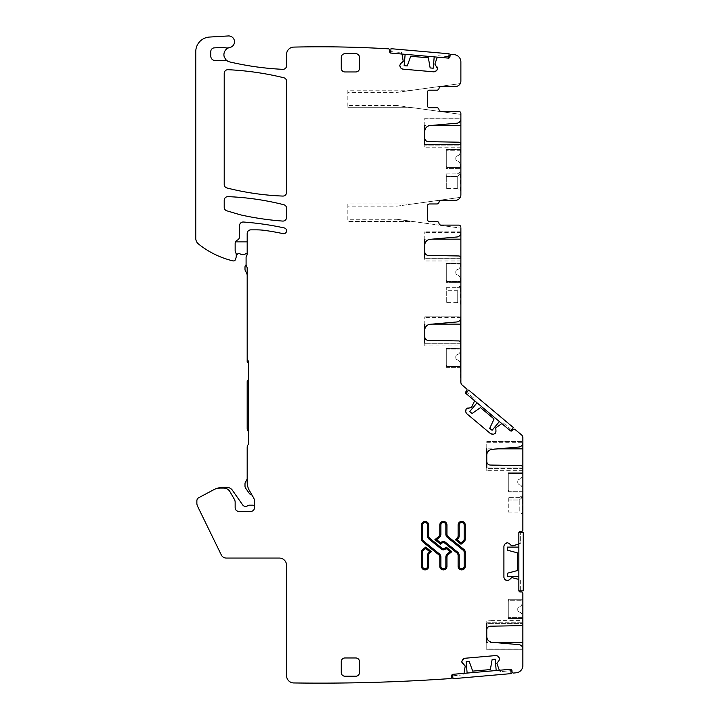 <?xml version="1.0" encoding="UTF-8"?>
<svg xmlns="http://www.w3.org/2000/svg" width="719" height="719" viewBox="0 0 719 719"><rect width="100%" height="100%" fill="white"/><g stroke="black" fill="none" stroke-linecap="round" stroke-linejoin="round"><path stroke-width="0.54" stroke-dasharray="3.6 2.7" d="M508.279 512.036L519.226 512.036L519.226 500.002L508.279 500.002L508.279 512.036L508.279 497.368L508.279 500.002L519.226 500.002L519.226 512.036L522.443 513.968L522.443 495.517L522.866 513.968L522.866 495.517L522.866 513.968M519.361 497.368L508.279 497.368L522.443 497.368L519.226 500.002L522.443 497.368L519.361 497.368L522.866 495.517M446.292 302.357L446.292 290.323L446.292 302.357L457.23 302.357L457.23 290.323L457.23 302.357L460.457 304.29L460.457 285.829L460.879 304.29L460.879 285.829L460.879 304.29M457.374 287.681L460.457 287.681L457.23 290.323L446.292 290.323L446.292 287.681L446.292 290.323L457.23 290.323L460.457 287.681L457.374 287.681L460.879 285.829M468.069 407.871L471.484 407.466L474.423 401.265A0.728 0.728 0 0 0 474.216 400.438L466.155 393.67A1.456 1.456 0 0 1 465.975 391.621L466.685 390.777A1.456 1.456 0 0 0 466.505 388.727L462.182 385.096A3.649 3.649 0 0 1 460.879 382.301L460.879 348.05L460.511 367.337L446.292 367.337L446.292 348.661L460.511 348.661L460.879 348.05L460.511 349.003L460.511 348.05L460.511 349.003L460.511 348.05L460.511 348.661L460.511 348.05L446.292 348.05L460.511 348.05L446.292 348.05L460.511 348.05L460.511 348.661L446.292 348.661L446.292 348.05L446.292 367.337L460.879 367.337L460.879 382.301L460.879 227.303A2.184 2.184 0 0 0 458.686 225.119L441.124 225.119A2.184 2.184 0 0 1 438.967 223.294A2.184 2.184 0 0 0 436.81 221.47A2.184 2.184 0 0 1 438.967 223.294A2.184 2.184 0 0 0 441.124 225.119L458.686 225.119L441.124 225.119A2.184 2.184 0 0 1 438.967 223.294A2.184 2.184 0 0 0 436.81 221.47L429.513 221.47L436.81 221.47M460.879 227.303A2.184 2.184 0 0 0 458.686 225.119A2.184 2.184 0 0 1 460.879 227.303L460.879 228.157L438.994 225.119L460.879 228.157M396.969 206.155L460.268 197.365A5.473 5.473 0 0 1 455.406 200.322A5.473 5.473 0 0 0 460.268 197.365L412.724 203.962L347.834 203.962L347.834 221.47L347.834 203.962L412.724 203.962L396.969 206.155L347.834 206.155M396.969 219.286L412.724 221.47L347.834 221.47L412.724 221.47L438.994 225.119L396.969 219.286L347.834 219.286M427.329 219.286L427.329 206.155A2.184 2.184 0 0 1 429.513 203.962A2.184 2.184 0 0 0 427.329 206.155L427.329 219.286A2.184 2.184 0 0 0 429.513 221.47A2.184 2.184 0 0 1 427.329 219.286L427.329 206.155M460.879 114.384L396.969 105.504L412.724 107.697L347.834 107.697L412.724 107.697L460.879 114.384L460.879 113.53L460.879 194.849A5.473 5.473 0 0 1 455.406 200.322L441.187 200.322A2.184 2.184 0 0 0 439.03 202.147A2.184 2.184 0 0 1 436.873 203.962L429.513 203.962L436.873 203.962A2.184 2.184 0 0 0 439.03 202.147A2.184 2.184 0 0 1 436.873 203.962L429.513 203.962M460.879 231.86L424.776 231.86L460.879 231.86L460.879 232.632A4.377 4.377 0 0 1 456.88 236.991L430.097 239.328A5.833 5.833 0 0 0 424.776 245.143L424.776 260.961L424.776 258.211L460.879 258.211L460.879 260.961L460.879 258.157A2.184 2.184 0 0 0 458.731 255.964L428.362 255.434A3.649 3.649 0 0 1 424.776 251.794M432.101 239.157L424.776 239.157L424.776 231.86L424.776 245.143M460.879 317.394L460.511 382.301L460.879 316.827L424.776 316.827L460.879 316.827L460.879 317.6A4.377 4.377 0 0 1 456.88 321.959L430.097 324.296A5.833 5.833 0 0 0 424.776 330.111L424.776 345.929L424.776 343.179L460.511 343.179L460.511 345.929L460.511 343.179L424.776 343.179M432.101 324.125L424.776 324.125L424.776 316.827L424.776 330.111M460.879 282.369L446.292 282.369L446.292 281.641L446.292 282.369L460.879 282.369L460.879 263.702L460.879 282.369M446.292 263.702L446.292 281.641L460.879 281.641L446.292 281.641L446.292 263.082L460.879 263.082L446.292 263.082L446.292 264.035L446.292 263.082L460.879 263.082L446.292 263.082L446.292 263.702L460.879 263.702L460.879 263.082L460.879 264.035L460.879 263.082L460.879 263.702L446.292 263.702M446.292 287.681L460.457 287.681L446.292 287.681M509.214 543.483L511.712 545.838L518.354 544.103A0.728 0.728 0 0 0 518.857 543.411L518.857 532.896A1.456 1.456 0 0 1 520.313 531.431L521.41 531.431A1.456 1.456 0 0 0 522.866 529.975L522.866 437.727A3.649 3.649 0 0 0 521.563 434.932L515.11 429.513A1.456 1.456 0 0 0 513.051 429.692L512.35 430.528A1.456 1.456 0 0 1 510.292 430.708L502.239 423.949A0.728 0.728 0 0 0 501.377 423.886L495.786 427.859L495.984 431.283M493.495 434.249L492.515 434.33M466.577 413.542L490.655 433.746M465.588 410.828L465.669 411.807M441.187 200.322A2.184 2.184 0 0 0 439.03 202.147M424.776 131.37A5.833 5.833 0 0 1 430.097 125.555L456.88 123.21A4.377 4.377 0 0 0 460.879 118.851L424.776 118.815L424.776 147.188L424.776 144.438L460.879 144.438L460.879 145.094L460.879 144.384A2.184 2.184 0 0 0 458.731 142.191L428.362 141.661A3.649 3.649 0 0 1 424.776 138.021M432.101 125.385L424.776 125.385L424.776 118.087L460.879 118.087L460.879 118.815M460.879 145.094L460.879 147.188L460.879 145.094L424.776 145.094L460.879 145.094M460.879 149.3L460.879 150.262L460.879 149.3L460.879 149.92L460.879 149.3L446.292 149.3L460.879 149.3L446.292 149.3L446.292 150.262L446.292 149.3L460.879 149.3M460.879 167.869L460.879 149.92L460.879 168.597L460.879 167.869L446.292 167.869L446.292 168.597L460.879 168.597L446.292 168.597L446.292 167.869L460.879 167.869M460.879 172.057L460.879 190.517M460.879 113.53A2.184 2.184 0 0 0 458.686 111.346A2.184 2.184 0 0 1 460.879 113.53A2.184 2.184 0 0 0 458.686 111.346L441.124 111.346A2.184 2.184 0 0 1 438.967 109.522A2.184 2.184 0 0 0 436.81 107.697A2.184 2.184 0 0 1 438.967 109.522A2.184 2.184 0 0 0 436.81 107.697L429.513 107.697A2.184 2.184 0 0 1 427.329 105.504L427.329 92.383A2.184 2.184 0 0 1 429.513 90.19L436.873 90.19L429.513 90.19A2.184 2.184 0 0 0 427.329 92.383L427.329 105.504L427.329 92.383M441.124 111.346A2.184 2.184 0 0 1 438.967 109.522A2.184 2.184 0 0 0 441.124 111.346M436.972 66.786L434.851 64.09L437.152 57.628A0.728 0.728 0 0 1 437.889 57.187L448.368 58.104A1.456 1.456 0 0 0 449.95 56.774L450.04 55.687A1.456 1.456 0 0 1 451.622 54.365L452.053 54.401A1148.477 1148.477 0 0 1 454.435 54.68A7.289 7.289 0 0 1 460.879 61.924L460.879 81.076A5.473 5.473 0 0 1 455.406 86.541L441.187 86.541A2.184 2.184 0 0 0 439.03 88.365A2.184 2.184 0 0 1 436.873 90.19L429.513 90.19M439.03 88.365A2.184 2.184 0 0 1 436.873 90.19A2.184 2.184 0 0 0 439.03 88.365A2.184 2.184 0 0 1 441.187 86.541A2.184 2.184 0 0 0 439.03 88.365M396.969 92.383L460.268 83.593A5.473 5.473 0 0 1 455.406 86.541A5.473 5.473 0 0 0 460.268 83.593L412.724 90.19L347.834 90.19L347.834 107.697L347.834 90.19L412.724 90.19L396.969 92.383L347.834 92.383M436.64 70.642L435.885 71.271M402.712 69.114L434.024 71.855M400.348 67.469L400.977 68.215M247.183 482.206A16.771 16.771 0 0 0 249.43 490.592L251.947 494.951A3.649 3.649 0 0 1 249.304 493.414L245.655 488.201A3.649 3.649 0 0 1 244.999 486.116L244.999 483.86A3.649 3.649 0 0 1 245.485 482.036L247.183 479.097L247.183 482.206A16.771 16.771 0 0 0 249.43 490.592A16.771 16.771 0 0 1 247.183 482.206L247.183 447.2A3.649 3.649 0 0 1 247.911 445.007A3.649 3.649 0 0 0 248.639 442.823L248.639 362.592A3.649 3.649 0 0 0 247.911 360.408A3.649 3.649 0 0 1 247.183 358.224A3.649 3.649 0 0 0 247.911 360.408A3.649 3.649 0 0 1 248.639 362.592L248.639 363.329L247.183 361.864L247.183 268.412A3.649 3.649 0 0 0 246.635 266.497A3.649 3.649 0 0 1 246.087 264.574L246.087 257.276A2.184 2.184 0 0 1 246.5 256.009A3.649 3.649 0 0 0 247.183 253.879L247.183 233.504A3.649 3.649 0 0 1 250.832 229.855L256.764 229.855A58.347 58.347 0 0 1 264.799 230.413A249.799 249.799 0 0 1 283.034 233.639A2.921 2.921 0 0 0 286.504 231.41A2.921 2.921 0 0 0 284.275 227.941A291.734 291.734 0 0 0 243.435 222.018A3.649 3.649 0 0 0 239.526 225.658L239.526 236.758A3.649 3.649 0 0 1 237.342 240.101A3.649 3.649 0 0 0 235.149 243.435A3.649 3.649 0 0 1 235.49 241.89L247.183 241.89L247.183 253.501A2.921 2.921 0 0 0 245.449 253.915A5.105 5.105 0 0 1 239.751 253.636A1.456 1.456 0 0 0 237.728 253.906L236.245 255.811L236.245 254.274L236.245 256.368A3.649 3.649 0 0 1 236.12 257.312L235.589 259.307A2.184 2.184 0 0 1 232.965 260.871A87.52 87.52 0 0 1 198.498 244.011A7.289 7.289 0 0 1 195.766 238.322L195.766 51.624A14.587 14.587 0 0 1 209.499 37.055L228.318 35.95A5.833 5.833 0 0 1 234.448 41.019A5.833 5.833 0 0 1 229.819 47.49A7.379 7.379 0 0 0 229.604 61.897A291.734 291.734 0 0 0 282.747 69.33A3.649 3.649 0 0 0 286.566 65.681L286.566 54.392A7.289 7.289 0 0 1 293.694 47.103A1148.477 1148.477 0 0 1 293.864 47.095A1148.477 1148.477 0 0 1 388.413 48.829A1.456 1.456 0 0 1 389.743 50.411L389.644 51.498A1.456 1.456 0 0 0 390.974 53.08L401.454 53.997A0.728 0.728 0 0 1 402.101 54.563L403.242 61.322L400.681 63.614M236.245 254.274A1.824 1.824 0 0 0 236.075 253.501A1.824 1.824 0 0 1 236.245 254.274A1.824 1.824 0 0 0 236.075 253.501L235.49 252.261A3.649 3.649 0 0 1 235.149 250.715A3.649 3.649 0 0 0 235.49 252.261M235.149 243.435L235.149 250.715M249.43 490.592L253.501 497.638A7.289 7.289 0 0 1 254.481 501.287L254.481 507.731A3.649 3.649 0 0 1 250.832 511.38A3.649 3.649 0 0 0 254.481 507.731L254.481 505.493A5.473 5.473 0 0 0 252.657 505.178L249.457 505.178A2.921 2.921 0 0 0 247.749 505.727A3.649 3.649 0 0 1 242.627 504.864L232.408 490.268A6.929 6.929 0 0 0 226.728 487.311L223.115 487.311A17.508 17.508 0 0 0 216.455 488.623A14.587 14.587 0 0 1 220.553 488.039L223.645 488.039L220.553 488.039A14.587 14.587 0 0 0 213.705 489.747L198.795 497.674A3.649 3.649 0 0 0 196.862 500.891L196.862 503.129A7.289 7.289 0 0 0 197.599 506.329L221.326 554.987A5.473 5.473 0 0 0 226.242 558.052L279.278 558.052A7.289 7.289 0 0 1 286.566 565.35L286.566 675.653A7.289 7.289 0 0 0 293.756 682.951A1862.165 1862.165 0 0 0 449.95 678.601L450.409 678.565A1.456 1.456 0 0 0 451.73 676.983L451.64 675.896A1.456 1.456 0 0 1 452.961 674.314L463.44 673.397A0.728 0.728 0 0 0 464.088 672.831L465.238 666.073L462.676 663.781M238.798 511.38L250.832 511.38L238.798 511.38A3.649 3.649 0 0 1 235.149 507.731A3.649 3.649 0 0 0 238.798 511.38L250.832 511.38M235.149 502.239A5.833 5.833 0 0 0 234.367 499.319A5.833 5.833 0 0 1 235.149 502.239L235.149 507.731L235.149 502.239A5.833 5.833 0 0 0 234.367 499.319L229.963 491.688A7.289 7.289 0 0 0 223.645 488.039A7.289 7.289 0 0 1 229.963 491.688A7.289 7.289 0 0 0 223.645 488.039M462.335 659.934L462.973 659.179M496.02 655.539L464.699 658.28M498.626 656.753L497.881 656.123M509.214 579.918L511.712 577.564L518.354 579.298A0.728 0.728 0 0 1 518.857 579.99L518.857 590.515A1.456 1.456 0 0 0 520.313 591.971L521.41 591.971A1.456 1.456 0 0 1 522.866 593.427L522.866 665.515A7.289 7.289 0 0 1 516.341 672.768A1862.165 1862.165 0 0 1 514.705 672.939L513.618 673.038A1.456 1.456 0 0 1 512.036 671.708L511.946 670.62A1.456 1.456 0 0 0 510.364 669.29L499.885 670.207A0.728 0.728 0 0 1 499.148 669.766L496.847 663.304L498.968 660.608M522.866 623.427L522.866 623.481A2.184 2.184 0 0 1 520.718 625.665L490.349 626.195A3.649 3.649 0 0 0 486.772 629.844L486.772 622.762L486.772 623.427L522.866 623.427L522.866 620.668L522.866 623.427L486.772 623.427M494.097 642.471L486.772 642.471L486.772 649.769L522.866 649.769L522.866 649.041L486.772 649.041L486.772 636.486A5.833 5.833 0 0 0 492.093 642.301L518.875 644.646A4.377 4.377 0 0 1 522.866 649.005L522.866 649.041M522.866 617.936L522.866 599.26L522.866 618.556L522.866 617.594L522.866 618.556L522.866 617.936L508.279 617.936L508.279 618.556L522.866 618.556L508.279 618.556L522.866 618.556L508.279 618.556L508.279 599.26L522.866 599.26L508.279 599.26L508.279 599.988L522.866 599.988L508.279 599.988L508.279 617.936L522.866 617.936M505.349 579.918L504.657 579.226M503.911 545.982L503.911 577.42M505.349 543.483L504.657 544.184M227.995 196.647A3.649 3.649 0 0 0 224.211 200.286L224.211 207.324A3.649 3.649 0 0 0 226.827 210.82L239.517 214.577A29.173 29.173 0 0 0 241.539 215.089A291.734 291.734 0 0 0 282.657 221.075A3.649 3.649 0 0 0 286.566 217.435L286.566 208.258A3.649 3.649 0 0 0 283.816 204.726A269.85 269.85 0 0 0 227.995 196.647M283.789 77.751A291.734 291.734 0 0 0 228.031 69.698A3.649 3.649 0 0 0 224.211 73.347L224.211 184.45A3.649 3.649 0 0 0 226.961 187.983A269.85 269.85 0 0 0 282.774 196.071A3.649 3.649 0 0 0 286.566 192.422L286.566 81.292A3.649 3.649 0 0 0 283.789 77.751M498.105 448.836L486.772 448.836L486.772 441.547L522.866 441.547L486.772 441.547L486.772 461.4A3.649 3.649 0 0 0 490.349 465.049L520.718 465.579A2.184 2.184 0 0 1 522.866 467.763L522.866 468.554L522.866 467.889L486.772 467.889L486.772 468.554L486.772 467.889L522.866 467.889M486.772 461.4L486.772 467.889M486.772 468.554L486.772 470.639L486.772 468.554L522.866 468.554L522.866 470.639L522.866 468.554L486.772 468.554M486.772 455.181A5.833 5.833 0 0 1 492.093 449.366L518.875 447.02A4.377 4.377 0 0 0 522.866 442.661L522.866 441.547M424.776 336.762A3.649 3.649 0 0 0 428.362 340.402L458.731 340.932A2.184 2.184 0 0 1 460.879 343.125L460.511 341.911L460.879 343.125M460.879 118.087L424.776 118.087L424.776 118.815M427.329 105.504A2.184 2.184 0 0 0 429.513 107.697L436.81 107.697M227.537 61.07A3.649 3.649 0 0 0 225.676 60.558L215.17 60.558A4.377 4.377 0 0 1 210.793 56.181L210.793 51.516A3.649 3.649 0 0 1 214.244 47.876L223.285 47.391A3.649 3.649 0 0 1 224.661 47.58A7.289 7.289 0 0 0 229.154 47.661M522.866 649.769L486.772 649.769L486.772 649.041M486.772 636.486L486.772 629.844M486.772 620.919L486.772 622.762L486.772 620.919C491.616 620.623 491.616 620.623 486.772 620.919C491.616 620.623 491.616 620.623 486.772 620.919M355.851 657.975L344.913 657.975A3.649 3.649 0 0 0 341.264 661.624L341.264 672.562A3.649 3.649 0 0 0 344.913 676.211L355.851 676.211A3.649 3.649 0 0 0 359.5 672.562L359.5 661.624A3.649 3.649 0 0 0 355.851 657.975M428.641 524.978A3.577 3.577 0 0 0 425.064 521.41A3.577 3.577 0 0 0 421.496 524.978A3.577 3.577 0 0 1 425.064 521.41A3.577 3.577 0 0 1 428.641 524.978L428.641 535.826A3.28 3.28 0 0 0 429.854 538.378L442.131 548.318A1.968 1.968 0 0 0 444.612 548.318L446.157 547.069L451.838 551.662L448.162 554.637A3.28 3.28 0 0 0 446.948 557.189L446.948 566.329A3.577 3.577 0 0 1 443.371 569.906A3.577 3.577 0 0 1 439.803 566.329A3.577 3.577 0 0 0 443.371 569.906A3.577 3.577 0 0 0 446.948 566.329M439.803 557.189A3.28 3.28 0 0 0 438.581 554.637A3.28 3.28 0 0 1 439.803 557.189L439.803 566.329M438.581 554.637L422.79 541.847A3.505 3.505 0 0 1 421.496 539.133A3.505 3.505 0 0 0 422.79 541.847M421.496 524.978L421.496 539.133M428.641 555.49L428.641 566.329A3.577 3.577 0 0 1 425.064 569.906A3.577 3.577 0 0 1 421.496 566.329L421.496 552.183A3.505 3.505 0 0 1 422.79 549.46L425.756 547.069L431.427 551.662L429.854 552.938A3.28 3.28 0 0 0 428.641 555.49A3.28 3.28 0 0 1 429.854 552.938M439.803 524.978L439.803 534.127A3.28 3.28 0 0 1 438.581 536.671L434.905 539.654L440.585 544.247L442.131 542.998A1.968 1.968 0 0 1 444.612 542.998L456.889 552.938A3.28 3.28 0 0 1 458.102 555.49L458.102 566.329A3.577 3.577 0 0 0 461.679 569.906A3.577 3.577 0 0 0 465.256 566.329L465.256 552.183A3.505 3.505 0 0 0 463.953 549.46L448.162 536.671A3.28 3.28 0 0 1 446.948 534.127L446.948 524.978A3.577 3.577 0 0 0 443.371 521.41A3.577 3.577 0 0 0 439.803 524.978A3.577 3.577 0 0 1 443.371 521.41A3.577 3.577 0 0 1 446.948 524.978M355.851 53.727L344.913 53.727A3.649 3.649 0 0 0 341.264 57.376L341.264 68.314A3.649 3.649 0 0 0 344.913 71.954L355.851 71.954A3.649 3.649 0 0 0 359.5 68.314L359.5 57.376A3.649 3.649 0 0 0 355.851 53.727M460.996 544.247L455.316 539.654L456.889 538.378A3.28 3.28 0 0 0 458.102 535.826L458.102 524.978A3.577 3.577 0 0 1 461.679 521.41A3.577 3.577 0 0 1 465.256 524.978L465.256 539.133A3.505 3.505 0 0 1 463.953 541.847L460.996 544.247M522.866 472.76L508.279 472.76L508.279 473.713L508.279 472.76L522.866 472.76L522.866 473.713L522.866 472.76L508.279 472.76L508.279 473.381L508.279 472.76L522.866 472.76L522.866 473.381L522.866 472.76M508.279 473.381L508.279 492.048L508.279 491.32L522.866 491.32L522.866 492.048L508.279 492.048L522.866 492.048L522.866 473.381L522.866 491.32L508.279 491.32L508.279 473.381L522.866 473.381L508.279 473.381M446.292 149.3L446.292 167.869L446.292 149.3M446.292 188.576L446.292 176.541L446.292 188.576L457.23 188.576L457.23 176.541L457.23 188.576L460.457 190.517L460.457 172.057L457.374 173.908L460.457 173.908L457.23 176.541L460.457 173.908L457.374 173.908M446.292 173.908L460.457 173.908L446.292 173.908L446.292 176.541L457.23 176.541L446.292 176.541L446.292 173.908M460.879 382.301L460.511 366.609L460.879 382.301M247.183 253.501L247.183 241.89M247.183 275.575A5.833 5.833 0 0 0 246.401 272.654L245.485 271.063A3.649 3.649 0 0 1 244.999 269.239L244.999 267.055A2.921 2.921 0 0 1 246.096 264.772A3.649 3.649 0 0 0 246.635 266.497A3.649 3.649 0 0 1 247.183 268.412L247.183 275.575L247.183 268.412M246.096 264.772A3.649 3.649 0 0 0 246.635 266.497M247.821 380.189A2.184 2.184 0 0 0 247.183 381.735L247.183 428.704A3.649 3.649 0 0 0 248.253 431.283L248.639 379.371L247.821 380.189M248.639 379.371L248.639 431.679M234.367 499.319L229.963 491.688M220.553 488.039A14.587 14.587 0 0 0 216.455 488.623M254.481 505.493L254.481 507.731M247.183 358.224A3.649 3.649 0 0 0 247.911 360.408M248.639 362.592L248.639 363.329M446.292 149.336L460.151 149.336L460.151 152.257A3.649 3.649 0 0 1 457.626 155.726L457.284 155.834A2.184 2.184 0 0 0 455.774 157.919L455.774 158.998A2.184 2.184 0 0 0 457.284 161.074L457.284 161.074A2.184 2.184 0 0 1 455.774 158.998L455.774 157.919A2.184 2.184 0 0 1 457.284 155.834L457.626 155.726A3.649 3.649 0 0 0 460.151 152.257L460.151 149.336L460.151 150.289L460.151 149.336L446.292 149.336L446.292 163.923L446.292 149.336L460.151 149.336L446.292 149.336M460.151 164.66A3.649 3.649 0 0 0 457.626 161.191A3.649 3.649 0 0 1 460.151 164.66L460.151 167.572L447.748 167.572A1.456 1.456 0 0 1 446.292 166.116L446.292 163.923L446.292 166.116A1.456 1.456 0 0 0 447.748 167.572L460.151 167.572L460.151 164.66M446.292 149.786L456.502 149.786L456.502 150.289L456.502 149.786L446.292 149.786M446.292 263.118L460.151 263.118L460.151 266.03A3.649 3.649 0 0 1 457.626 269.499L457.284 269.616A2.184 2.184 0 0 0 455.774 271.692L455.774 272.771A2.184 2.184 0 0 0 457.284 274.847L457.284 274.847A2.184 2.184 0 0 1 455.774 272.771L455.774 271.692A2.184 2.184 0 0 1 457.284 269.616L457.626 269.499A3.649 3.649 0 0 0 460.151 266.03L460.151 263.118L460.151 264.071L460.151 263.118L446.292 263.118L446.292 277.705L446.292 263.118L460.151 263.118L446.292 263.118M460.151 278.433A3.649 3.649 0 0 0 457.626 274.964A3.649 3.649 0 0 1 460.151 278.433L460.151 281.345L447.748 281.345A1.456 1.456 0 0 1 446.292 279.889L446.292 277.705L446.292 279.889A1.456 1.456 0 0 0 447.748 281.345L460.151 281.345L460.151 278.433M446.292 263.558L456.502 263.558L456.502 264.071L456.502 263.558L446.292 263.558M446.292 348.086L460.151 348.086L460.151 350.998A3.649 3.649 0 0 1 457.626 354.467L457.284 354.584A2.184 2.184 0 0 0 455.774 356.66L455.774 357.738A2.184 2.184 0 0 0 457.284 359.815L457.284 359.815A2.184 2.184 0 0 1 455.774 357.738L455.774 356.66A2.184 2.184 0 0 1 457.284 354.584L457.626 354.467A3.649 3.649 0 0 0 460.151 350.998L460.151 348.086L460.151 349.03L460.151 348.086L446.292 348.086L446.292 362.673L446.292 348.086L460.151 348.086L446.292 348.086M460.151 363.401A3.649 3.649 0 0 0 457.626 359.931A3.649 3.649 0 0 1 460.151 363.401L460.151 366.313L447.748 366.313A1.456 1.456 0 0 1 446.292 364.857L446.292 362.673L446.292 364.857A1.456 1.456 0 0 0 447.748 366.313L460.151 366.313L460.151 363.401M446.292 348.526L456.502 348.526L456.502 349.03L456.502 348.526L446.292 348.526M508.279 472.796L522.138 472.796L522.138 475.717A3.649 3.649 0 0 1 519.621 479.187L519.271 479.294A2.184 2.184 0 0 0 517.761 481.379L517.761 482.449A2.184 2.184 0 0 0 519.271 484.534L519.271 484.534A2.184 2.184 0 0 1 517.761 482.449L517.761 481.379A2.184 2.184 0 0 1 519.271 479.294L519.621 479.187A3.649 3.649 0 0 0 522.138 475.717L522.138 472.796L522.138 473.749L522.138 472.796L508.279 472.796L508.279 489.576A1.456 1.456 0 0 0 509.744 491.032L522.138 491.032L509.744 491.032A1.456 1.456 0 0 1 508.279 489.576L508.279 472.796L522.138 472.796L508.279 472.796M522.138 488.111A3.649 3.649 0 0 0 519.621 484.642A3.649 3.649 0 0 1 522.138 488.111L522.138 491.032L522.138 488.111M508.279 473.246L518.498 473.246L518.498 473.749L518.498 473.246L508.279 473.246M508.279 618.52L522.138 618.52L522.138 615.599A3.649 3.649 0 0 0 519.621 612.13L519.271 612.022A2.184 2.184 0 0 1 517.761 609.937L517.761 608.858A2.184 2.184 0 0 1 519.271 606.782L519.271 606.782A2.184 2.184 0 0 0 517.761 608.858L517.761 609.937A2.184 2.184 0 0 0 519.271 612.022L519.621 612.13A3.649 3.649 0 0 1 522.138 615.599L522.138 618.52L522.138 617.567L522.138 618.52L508.279 618.52L522.138 618.52L508.279 618.52L508.279 601.74A1.456 1.456 0 0 1 509.744 600.284L522.138 600.284L509.744 600.284A1.456 1.456 0 0 0 508.279 601.74L508.279 618.52M522.138 603.205A3.649 3.649 0 0 1 519.621 606.665A3.649 3.649 0 0 0 522.138 603.205L522.138 600.284L522.138 603.205M508.279 618.07L518.498 618.07L518.498 617.567L518.498 618.07L508.279 618.07M460.879 345.929L460.879 349.003L460.511 343.835L460.511 349.003L460.511 345.929L424.776 345.929M460.511 348.661L460.511 366.609L446.292 366.609L460.879 366.609L460.879 367.337L460.511 348.661M460.879 348.661L460.879 366.609L460.879 348.661M460.879 349.003L446.292 349.003M430.151 67.945L428.362 57.817L410.72 56.271L407.206 65.941L404.15 65.672L405.139 54.32L434.204 56.864L433.206 68.215L430.151 67.945M405.139 54.32L434.204 56.864M449.114 53.781L448.728 58.14L390.606 53.053L390.992 48.694L449.114 53.781M390.606 53.053L401.508 54.006L390.606 53.053L390.732 51.597L390.615 53.008M448.737 58.086L437.835 57.178L437.961 55.731L448.863 56.684L448.728 58.14L437.835 57.178L437.961 55.731L448.863 56.684L448.728 58.14M401.633 52.55L401.508 54.006L401.633 52.55L390.732 51.597L401.633 52.55M507.461 573.214L517.401 570.553L517.401 552.848L507.461 550.188L507.461 547.114L518.857 547.114L518.857 576.287L507.461 576.287L507.461 573.214M518.857 547.114L518.857 576.287M523.234 590.874L518.857 590.874L518.857 532.527L523.234 532.527L523.234 590.874M518.857 532.527L518.857 543.465L518.857 532.527L520.313 532.527L518.902 532.527M518.902 590.874L518.857 579.936L520.313 579.936L520.313 590.874L518.857 590.874L518.857 579.936L520.313 579.936L520.313 590.874L518.857 590.874M520.313 543.465L518.857 543.465L520.313 543.465L520.313 532.527L520.313 543.465M469.201 661.453L472.716 671.124L490.358 669.578L492.138 659.449L495.202 659.179L496.191 670.53L467.134 673.074L466.137 661.723L469.201 661.453M496.191 670.53L467.134 673.074M452.979 678.709L452.602 674.341L510.724 669.263L511.11 673.622L452.979 678.709M510.724 669.263L499.822 670.216L510.724 669.263L510.85 670.71L510.733 669.308M452.602 674.395L463.494 673.388L463.629 674.844L452.727 675.797L452.602 674.341L463.494 673.388L463.629 674.844L452.727 675.797L452.602 674.341M499.957 671.663L499.822 670.216L499.957 671.663L510.85 670.71L499.957 671.663M489.729 428.317L494.07 418.997L480.508 407.619L472.077 413.515L469.732 411.538L477.056 402.811L499.399 421.568L492.075 430.295L489.729 428.317M477.056 402.811L499.399 421.568M513.384 427.589L510.571 430.942L465.876 393.437L468.689 390.084L513.384 427.589M465.876 393.437L474.261 400.474L465.876 393.437L466.82 392.322L465.912 393.401M510.607 430.906L502.195 423.913L503.129 422.79L511.515 429.827L510.571 430.942L502.195 423.913L503.129 422.79L511.515 429.827L510.571 430.942M475.196 399.351L474.261 400.474L475.196 399.351L466.82 392.322L475.196 399.351M460.879 232.597L424.776 232.597M460.879 258.867L424.776 258.867L460.879 258.867M460.879 258.211L424.776 258.211M460.879 317.555L424.776 317.555M442.131 548.318A1.968 1.968 0 0 0 444.612 548.318M448.162 554.637A3.28 3.28 0 0 0 446.948 557.189M428.641 535.826A3.28 3.28 0 0 0 429.854 538.378M428.641 566.329A3.577 3.577 0 0 1 425.064 569.906A3.577 3.577 0 0 1 421.496 566.329M421.496 552.183A3.505 3.505 0 0 1 422.79 549.46M439.803 534.127A3.28 3.28 0 0 1 438.581 536.671M448.162 536.671A3.28 3.28 0 0 1 446.948 534.127M463.953 549.46A3.505 3.505 0 0 1 465.256 552.183M465.256 566.329A3.577 3.577 0 0 1 461.679 569.906A3.577 3.577 0 0 1 458.102 566.329M456.889 552.938A3.28 3.28 0 0 1 458.102 555.49M442.131 542.998A1.968 1.968 0 0 1 444.612 542.998M456.889 538.378A3.28 3.28 0 0 0 458.102 535.826M465.256 524.978A3.577 3.577 0 0 0 461.679 521.41A3.577 3.577 0 0 0 458.102 524.978M463.953 541.847A3.505 3.505 0 0 0 465.256 539.133M486.772 442.275L522.866 442.275M396.969 105.504L347.834 105.504M460.879 144.438L424.776 144.438M460.879 149.92L446.292 149.92L460.879 149.92M486.772 622.762L522.866 622.762L486.772 622.762M460.511 343.835L424.776 343.835L460.511 343.835M460.879 260.961L424.776 260.961M460.879 264.035L446.292 264.035L460.151 264.071M522.866 470.639L486.772 470.639M522.866 473.713L508.279 473.713L522.138 473.749M460.879 147.188L424.776 147.188M460.879 150.262L446.292 150.262L460.151 150.289M490.879 620.668L522.866 620.668M522.138 617.567L508.279 617.567L522.866 617.594M446.292 349.03L460.151 349.03"/><path stroke-width="1.08" d="M424.776 239.157L424.776 245.143A5.833 5.833 0 0 1 430.097 239.328L456.88 236.991A4.377 4.377 0 0 0 460.879 232.632L460.879 228.157M436.81 221.47L429.513 221.47A2.184 2.184 0 0 1 427.329 219.286A2.184 2.184 0 0 0 429.513 221.47L436.81 221.47A2.184 2.184 0 0 1 438.967 223.294A2.184 2.184 0 0 0 441.124 225.119L458.686 225.119A2.184 2.184 0 0 1 460.879 227.303M427.329 206.155A2.184 2.184 0 0 1 429.513 203.962A2.184 2.184 0 0 0 427.329 206.155L427.329 219.286M439.03 202.147A2.184 2.184 0 0 1 441.187 200.322A2.184 2.184 0 0 0 439.03 202.147A2.184 2.184 0 0 1 436.873 203.962L429.513 203.962M460.879 258.211L460.879 231.86M424.776 324.125L424.776 330.111A5.833 5.833 0 0 1 430.097 324.296L456.88 321.959A4.377 4.377 0 0 0 460.879 317.6L460.879 258.157A2.184 2.184 0 0 0 458.731 255.964L428.362 255.434A3.649 3.649 0 0 1 424.776 251.794L424.776 258.211M424.776 343.179L424.776 336.762A3.649 3.649 0 0 0 428.362 340.402L458.731 340.932A2.184 2.184 0 0 1 460.879 343.125L460.879 382.301A3.649 3.649 0 0 0 462.182 385.096L466.505 388.727A1.456 1.456 0 0 1 466.685 390.777L465.975 391.621A1.456 1.456 0 0 0 466.155 393.67L474.216 400.438A0.728 0.728 0 0 1 474.423 401.265L471.484 407.466L466.343 408.769L468.069 407.871M486.772 642.471L486.772 629.844A3.649 3.649 0 0 1 490.349 626.195L520.718 625.665A2.184 2.184 0 0 0 522.866 623.481L522.866 593.427A1.456 1.456 0 0 0 521.41 591.971L520.313 591.971A1.456 1.456 0 0 1 518.857 590.515L518.857 579.99A0.728 0.728 0 0 0 518.354 579.298L511.712 577.564L509.214 579.918L507.156 580.664L504.657 579.226L503.911 577.42L503.911 545.982L504.657 544.184L507.407 542.737L509.214 543.483L511.461 545.73L512.962 545.838L518.354 544.103A0.728 0.728 0 0 0 518.857 543.411L518.857 532.896A1.456 1.456 0 0 1 520.313 531.431L521.41 531.431A1.456 1.456 0 0 0 522.866 529.975L522.866 467.763A2.184 2.184 0 0 0 520.718 465.579L490.349 465.049A3.649 3.649 0 0 1 486.772 461.4L486.772 455.181A5.833 5.833 0 0 1 492.093 449.366L518.875 447.02A4.377 4.377 0 0 0 522.866 442.661L522.866 437.727A3.649 3.649 0 0 0 521.563 434.932L515.11 429.513A1.456 1.456 0 0 0 513.051 429.692L512.35 430.528A1.456 1.456 0 0 1 510.292 430.708L502.239 423.949A0.728 0.728 0 0 0 501.377 423.886L495.786 427.859L495.984 431.283L495.391 433.153L495.984 431.283M495.229 433.35L493.495 434.249L495.391 433.153M493.495 434.249L490.655 433.746L492.515 434.33M466.577 413.542L465.669 411.807L466.577 413.542L490.655 433.746M465.588 410.828L466.173 408.967L465.669 411.807M441.187 200.322L455.406 200.322A5.473 5.473 0 0 0 460.879 194.849L460.879 144.384A2.184 2.184 0 0 0 458.731 142.191L428.362 141.661A3.649 3.649 0 0 1 424.776 138.021L424.776 144.438M424.776 125.385L424.776 131.37A5.833 5.833 0 0 1 430.097 125.555L456.88 123.21A4.377 4.377 0 0 0 460.879 118.851L460.879 114.384M460.879 144.438L460.879 118.087M436.81 107.697L429.513 107.697A2.184 2.184 0 0 1 427.329 105.504A2.184 2.184 0 0 0 429.513 107.697L436.81 107.697A2.184 2.184 0 0 1 438.967 109.522A2.184 2.184 0 0 0 441.124 111.346L458.686 111.346A2.184 2.184 0 0 1 460.879 113.53M427.329 92.383A2.184 2.184 0 0 1 429.513 90.19A2.184 2.184 0 0 0 427.329 92.383L427.329 105.504M429.513 90.19L436.873 90.19A2.184 2.184 0 0 0 439.03 88.365A2.184 2.184 0 0 1 441.187 86.541L455.406 86.541A5.473 5.473 0 0 0 460.879 81.076L460.879 61.924A7.289 7.289 0 0 0 454.435 54.68A1148.477 1148.477 0 0 0 452.053 54.401L451.622 54.365A1.456 1.456 0 0 0 450.04 55.687L449.95 56.774A1.456 1.456 0 0 1 448.368 58.104L437.889 57.187A0.728 0.728 0 0 0 437.152 57.628L434.851 64.09L437.565 68.656L436.972 66.786M437.538 68.907L436.64 70.642L437.565 68.656M436.64 70.642L434.024 71.855L435.885 71.271M402.712 69.114L400.977 68.215L402.712 69.114L434.024 71.855M400.348 67.469L399.755 65.6L400.977 68.215M399.755 65.6L400.681 63.614L399.782 65.348M247.183 253.501A2.921 2.921 0 0 0 245.449 253.915A5.105 5.105 0 0 1 239.751 253.636A1.456 1.456 0 0 0 237.728 253.906L236.245 255.811L236.245 254.274L236.245 256.368A3.649 3.649 0 0 1 236.12 257.312L235.589 259.307A2.184 2.184 0 0 1 232.965 260.871A87.52 87.52 0 0 1 198.498 244.011A7.289 7.289 0 0 1 195.766 238.322L195.766 51.624A14.587 14.587 0 0 1 209.499 37.055L228.318 35.95A5.833 5.833 0 0 1 234.448 41.019A5.833 5.833 0 0 1 229.819 47.49A7.379 7.379 0 0 0 224.184 56.693L225.676 59.506L227.537 61.07A7.379 7.379 0 0 0 229.604 61.897A291.734 291.734 0 0 0 282.747 69.33A3.649 3.649 0 0 0 286.566 65.681L286.566 54.392A7.289 7.289 0 0 1 293.694 47.103A1148.477 1148.477 0 0 1 293.864 47.095A1148.477 1148.477 0 0 1 388.413 48.829A1.456 1.456 0 0 1 389.743 50.411L389.644 51.498A1.456 1.456 0 0 0 390.974 53.08L401.454 53.997A0.728 0.728 0 0 1 402.101 54.563L403.242 61.322L400.681 63.614M236.245 254.274A1.824 1.824 0 0 0 236.075 253.501L235.49 252.261A3.649 3.649 0 0 1 235.149 250.715A3.649 3.649 0 0 0 235.49 252.261M248.639 363.329L247.183 361.864L247.183 268.412A3.649 3.649 0 0 0 246.635 266.497A3.649 3.649 0 0 1 246.087 264.574L246.087 257.276A2.184 2.184 0 0 1 246.5 256.009A3.649 3.649 0 0 0 247.183 253.879L247.183 233.504A3.649 3.649 0 0 1 250.832 229.855L256.764 229.855A58.347 58.347 0 0 1 264.799 230.413A249.799 249.799 0 0 1 283.034 233.639A2.921 2.921 0 0 0 286.504 231.41A2.921 2.921 0 0 0 284.275 227.941A291.734 291.734 0 0 0 243.435 222.018A3.649 3.649 0 0 0 239.526 225.658L239.526 236.758A3.649 3.649 0 0 1 237.342 240.101A3.649 3.649 0 0 0 235.149 243.435L235.149 250.715M247.183 358.224A3.649 3.649 0 0 0 247.911 360.408A3.649 3.649 0 0 1 248.639 362.592L248.639 442.823A3.649 3.649 0 0 1 247.911 445.007A3.649 3.649 0 0 0 247.183 447.2L247.183 482.206A16.771 16.771 0 0 0 249.43 490.592L253.501 497.638A7.289 7.289 0 0 1 254.481 501.287L254.481 507.731A3.649 3.649 0 0 1 250.832 511.38A3.649 3.649 0 0 0 254.481 507.731M238.798 511.38A3.649 3.649 0 0 1 235.149 507.731L235.149 502.239L235.149 507.731A3.649 3.649 0 0 0 238.798 511.38L250.832 511.38M235.149 502.239A5.833 5.833 0 0 0 234.367 499.319L229.963 491.688A7.289 7.289 0 0 0 223.645 488.039L220.553 488.039L223.645 488.039M220.553 488.039A14.587 14.587 0 0 0 213.705 489.747L198.795 497.674A3.649 3.649 0 0 0 196.862 500.891L196.862 503.129A7.289 7.289 0 0 0 197.599 506.329L221.326 554.987A5.473 5.473 0 0 0 226.242 558.052L279.278 558.052A7.289 7.289 0 0 1 286.566 565.35L286.566 675.653A7.289 7.289 0 0 0 293.756 682.951A1862.165 1862.165 0 0 0 449.95 678.601L450.409 678.565A1.456 1.456 0 0 0 451.73 676.983L451.64 675.896A1.456 1.456 0 0 1 452.961 674.314L463.44 673.397A0.728 0.728 0 0 0 464.088 672.831L465.238 666.073L461.778 662.046L462.676 663.781M461.751 661.795L462.335 659.934L461.778 662.046M462.335 659.934L464.699 658.28L462.973 659.179M496.02 655.539L497.881 656.123L496.02 655.539L464.699 658.28M498.626 656.753L499.534 658.487L497.881 656.123M499.534 658.487L498.968 660.608L499.552 658.748M486.772 636.486A5.833 5.833 0 0 0 492.093 642.301L518.875 644.646A4.377 4.377 0 0 1 522.866 649.005L522.866 665.515A7.289 7.289 0 0 1 516.341 672.768A1862.165 1862.165 0 0 1 514.705 672.939L513.618 673.038A1.456 1.456 0 0 1 512.036 671.708L511.946 670.62A1.456 1.456 0 0 0 510.364 669.29L499.885 670.207A0.728 0.728 0 0 1 499.148 669.766L496.847 663.304L498.968 660.608M522.866 623.427L522.866 649.769M509.214 579.918L507.407 580.664M507.156 580.664L505.349 579.918M504.657 579.226L503.911 577.42M503.911 545.982L504.657 544.184M505.349 543.483L507.156 542.737M507.407 542.737L509.214 543.483M227.995 196.647A3.649 3.649 0 0 0 224.211 200.286L224.211 207.324A3.649 3.649 0 0 0 226.827 210.82L239.517 214.577A29.173 29.173 0 0 0 241.539 215.089A291.734 291.734 0 0 0 282.657 221.075A3.649 3.649 0 0 0 286.566 217.435L286.566 208.258A3.649 3.649 0 0 0 283.816 204.726A269.85 269.85 0 0 0 227.995 196.647M283.789 77.751A291.734 291.734 0 0 0 228.031 69.698A3.649 3.649 0 0 0 224.211 73.347L224.211 184.45A3.649 3.649 0 0 0 226.961 187.983A269.85 269.85 0 0 0 282.774 196.071A3.649 3.649 0 0 0 286.566 192.422L286.566 81.292A3.649 3.649 0 0 0 283.789 77.751M486.772 448.836L486.772 455.181M486.772 461.4L486.772 467.889M424.776 336.762L424.776 330.111M424.776 251.794L424.776 245.143M424.776 138.021L424.776 131.37M227.537 61.07A3.649 3.649 0 0 0 225.676 60.558L215.17 60.558A4.377 4.377 0 0 1 210.793 56.181L210.793 51.516A3.649 3.649 0 0 1 214.244 47.876L223.285 47.391A3.649 3.649 0 0 1 224.661 47.58A7.289 7.289 0 0 0 229.154 47.661M486.772 629.844L486.772 623.427M355.851 657.975L344.913 657.975A3.649 3.649 0 0 0 341.264 661.624L341.264 672.562A3.649 3.649 0 0 0 344.913 676.211L355.851 676.211A3.649 3.649 0 0 0 359.5 672.562L359.5 661.624A3.649 3.649 0 0 0 355.851 657.975M428.641 535.826L427.544 535.826L427.544 524.978L428.641 524.978L428.641 535.826A3.28 3.28 0 0 0 429.854 538.378L442.131 548.318A1.968 1.968 0 0 0 444.612 548.318L446.157 547.069L451.838 551.662L448.162 554.637A3.28 3.28 0 0 0 446.948 557.189L445.852 557.189A4.377 4.377 0 0 1 447.479 553.792L448.162 554.637M428.641 524.978A3.577 3.577 0 0 0 425.064 521.41A3.577 3.577 0 0 0 421.496 524.978L421.496 539.133A3.505 3.505 0 0 0 422.79 541.847L438.581 554.637A3.28 3.28 0 0 1 439.803 557.189L439.803 566.329A3.577 3.577 0 0 0 443.371 569.906A3.577 3.577 0 0 0 446.948 566.329L446.948 557.189M428.641 555.49A3.28 3.28 0 0 1 429.854 552.938L429.171 552.084A4.377 4.377 0 0 0 427.544 555.49L428.641 555.49L428.641 566.329A3.577 3.577 0 0 1 425.064 569.906A3.577 3.577 0 0 1 421.496 566.329L421.496 552.183A3.505 3.505 0 0 1 422.79 549.46L425.756 547.069L425.756 548.471L423.482 550.314L422.79 549.46M429.854 552.938L431.427 551.662L425.756 547.069M438.581 536.671L434.905 539.654L440.585 544.247L442.131 542.998A1.968 1.968 0 0 1 444.612 542.998L456.889 552.938A3.28 3.28 0 0 1 458.102 555.49L458.102 566.329A3.577 3.577 0 0 0 461.679 569.906A3.577 3.577 0 0 0 465.256 566.329L465.256 552.183A3.505 3.505 0 0 0 463.953 549.46L448.162 536.671A3.28 3.28 0 0 1 446.948 534.127L446.948 524.978A3.577 3.577 0 0 0 443.371 521.41A3.577 3.577 0 0 0 439.803 524.978L439.803 534.127A3.28 3.28 0 0 1 438.581 536.671L439.273 537.524L436.649 539.654L440.585 542.845L441.448 542.144L442.131 542.998M355.851 53.727L344.913 53.727A3.649 3.649 0 0 0 341.264 57.376L341.264 68.314A3.649 3.649 0 0 0 344.913 71.954L355.851 71.954A3.649 3.649 0 0 0 359.5 68.314L359.5 57.376A3.649 3.649 0 0 0 355.851 53.727M460.996 544.247L455.316 539.654L456.889 538.378A3.28 3.28 0 0 0 458.102 535.826L458.102 524.978A3.577 3.577 0 0 1 461.679 521.41A3.577 3.577 0 0 1 465.256 524.978L465.256 539.133A3.505 3.505 0 0 1 463.953 541.847L460.996 544.247L460.996 542.845L457.05 539.654L457.581 539.223L456.889 538.378M522.866 441.547L522.866 467.889M444.612 548.318L445.304 549.172L446.157 548.471L446.157 547.069M451.838 551.662L450.103 551.662L446.157 548.471M431.427 551.662L429.692 551.662L425.756 548.471M434.905 539.654L436.649 539.654M440.585 544.247L440.585 542.845M455.316 539.654L457.05 539.654M460.879 382.301L460.511 343.125L460.879 382.301M460.879 343.125L460.879 317.394M460.879 324.125L460.511 341.911L460.511 319.344L460.511 324.125L432.101 324.125M247.183 241.89L235.49 241.89A3.649 3.649 0 0 0 235.149 243.435M247.183 275.575A5.833 5.833 0 0 0 246.401 272.654L245.485 271.063A3.649 3.649 0 0 1 244.999 269.239L244.999 267.055A2.921 2.921 0 0 1 246.096 264.772M247.183 268.412A3.649 3.649 0 0 0 246.635 266.497M248.639 379.371L247.821 380.189A2.184 2.184 0 0 0 247.183 381.735L247.183 428.704A3.649 3.649 0 0 0 248.253 431.283L248.639 431.679M247.183 482.206L247.183 479.097L245.485 482.036A3.649 3.649 0 0 0 244.999 483.86L244.999 486.116A3.649 3.649 0 0 0 245.655 488.201L249.304 493.414A3.649 3.649 0 0 0 251.947 494.951L249.43 490.592M216.455 488.623A17.508 17.508 0 0 1 223.115 487.311L226.728 487.311A6.929 6.929 0 0 1 232.408 490.268L242.627 504.864A3.649 3.649 0 0 0 247.749 505.727A2.921 2.921 0 0 1 249.457 505.178L252.657 505.178A5.473 5.473 0 0 1 254.481 505.493M234.367 499.319L229.963 491.688M248.639 362.592A3.649 3.649 0 0 0 247.911 360.408M434.204 56.864L433.206 68.215L430.151 67.945L428.362 57.817L410.72 56.271L407.206 65.941L404.15 65.672L405.139 54.32M448.737 58.086L449.114 53.781L390.992 48.694L390.615 53.008M448.728 58.14L390.606 53.053M518.857 576.287L507.461 576.287L507.461 573.214L517.401 570.553L517.401 552.848L507.461 550.188L507.461 547.114L518.857 547.114M518.902 590.874L523.234 590.874L523.234 532.527L518.902 532.527M518.857 590.874L518.857 532.527M467.134 673.074L466.137 661.723L469.201 661.453L472.716 671.124L490.358 669.578L492.138 659.449L495.202 659.179L496.191 670.53M452.602 674.395L452.979 678.709L511.11 673.622L510.733 669.308M452.602 674.341L510.724 669.263M499.399 421.568L492.075 430.295L489.729 428.317L494.07 418.997L480.508 407.619L472.077 413.515L469.732 411.538L477.056 402.811M510.607 430.906L513.384 427.589L468.689 390.084L465.912 393.401M510.571 430.942L465.876 393.437M432.101 239.157L460.879 239.157M522.866 448.836L498.105 448.836M432.101 125.385L460.879 125.385M522.866 642.471L494.097 642.471M442.131 548.318L441.448 549.172A3.065 3.065 0 0 0 445.304 549.172M450.103 551.662L447.479 553.792M446.948 566.329L445.852 566.329L445.852 557.189M439.803 557.189L440.891 557.189L440.891 566.329L439.803 566.329M440.891 566.329A2.481 2.481 0 0 0 443.371 568.81A2.481 2.481 0 0 0 445.852 566.329M438.581 554.637L439.273 553.792L423.482 541.003L422.79 541.847M440.891 557.189A4.377 4.377 0 0 0 439.273 553.792M421.496 524.978L422.583 524.978L422.583 539.133L421.496 539.133M422.583 539.133A2.409 2.409 0 0 0 423.482 541.003M427.544 524.978A2.481 2.481 0 0 0 425.064 522.497A2.481 2.481 0 0 0 422.583 524.978M429.854 538.378L429.171 539.223L441.448 549.172M427.544 535.826A4.377 4.377 0 0 0 429.171 539.223M427.544 555.49L427.544 566.329L428.641 566.329M427.544 566.329A2.481 2.481 0 0 1 425.064 568.81A2.481 2.481 0 0 1 422.583 566.329L421.496 566.329M422.583 566.329L422.583 552.183L421.496 552.183M423.482 550.314A2.409 2.409 0 0 0 422.583 552.183M429.171 552.084L429.692 551.662M439.803 534.127L440.891 534.127L440.891 524.978L439.803 524.978M439.273 537.524A4.377 4.377 0 0 0 440.891 534.127M440.891 524.978A2.481 2.481 0 0 1 443.371 522.497A2.481 2.481 0 0 1 445.852 524.978L446.948 524.978M445.852 524.978L445.852 534.127L446.948 534.127M448.162 536.671L447.479 537.524A4.377 4.377 0 0 1 445.852 534.127M463.953 549.46L463.27 550.314L447.479 537.524M465.256 566.329L464.159 566.329L464.159 552.183L465.256 552.183M464.159 552.183A2.409 2.409 0 0 0 463.27 550.314M458.102 555.49L459.198 555.49L459.198 566.329L458.102 566.329M459.198 566.329A2.481 2.481 0 0 0 461.679 568.81A2.481 2.481 0 0 0 464.159 566.329M456.889 552.938L457.581 552.084A4.377 4.377 0 0 1 459.198 555.49M444.612 542.998L445.304 542.144L457.581 552.084M445.304 542.144A3.065 3.065 0 0 0 441.448 542.144M458.102 535.826L459.198 535.826L459.198 524.978L458.102 524.978M457.581 539.223A4.377 4.377 0 0 0 459.198 535.826M459.198 524.978A2.481 2.481 0 0 1 461.679 522.497A2.481 2.481 0 0 1 464.159 524.978L465.256 524.978M464.159 524.978L464.159 539.133L465.256 539.133M464.159 539.133A2.409 2.409 0 0 1 463.27 541.003L463.953 541.847M463.27 541.003L460.996 542.845"/></g></svg>
